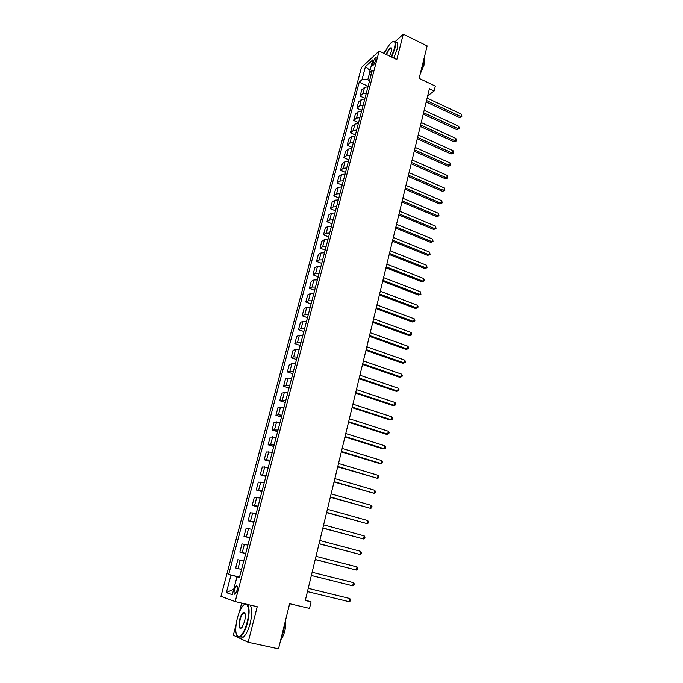 <?xml version="1.0" encoding="UTF-8"?>
<svg xmlns="http://www.w3.org/2000/svg" width="683" height="683" viewBox="0 0 683 683"><rect width="100%" height="100%" fill="white"/><g stroke="black" fill="none" stroke-linecap="round" stroke-linejoin="round"><path stroke-width="1.02" d="M237.01 590.471C237.718 587.038 237.479 585.527 236.284 585.937L234.448 589.625C233.74 593.057 233.979 594.569 235.174 594.167L237.01 590.471M241.662 603.089L239.263 612.352M236.053 624.714L233.33 635.224L248.151 642.268L278.51 648.85L289.635 603.721L309.519 608.416L311.098 601.868L305.378 600.161M361.444 67.489L220.959 596.353L235.2 601.586L379.125 51.029L361.444 67.489M386.219 49.842L384.964 50.994L384.307 53.522M379.125 51.029L396.806 59.523L403.277 34.15L395.081 41.689M403.277 34.15L427.148 45.906L419.149 78.383L435.319 86.101L434.149 90.941L429.411 88.696L305.292 600.477L311.098 601.868M373.029 61.777L372.466 63.92L372.841 65.816L375.496 61.137L376.068 58.977L375.693 57.099L373.029 61.777L374.967 62.691M369.494 73.303L367.804 79.757L362.016 79.629L359.207 82.173L228.694 574.429L239.545 577.058M362.016 79.629L365.448 66.644L372.798 59.848L369.341 73.021L370.869 75.753M239.46 577.366L237.001 576.819L239.417 577.519L372.278 70.366L369.341 73.021M237.001 576.819L232.305 594.688L226.363 592.613L230.999 575.086L228.694 574.429M248.151 642.268L257.226 606.7L235.2 601.586M427.678 95.842L434.149 90.941M369.597 80.594L367.804 79.757M239.494 577.22L237.257 576.879M359.207 82.173L368.111 86.297M367.983 86.767L364.577 87.339L361.751 89.823L360.095 96.098L364.953 98.326M241.526 569.46L235.678 567.966L237.855 559.701L243.72 561.11M245.735 553.426L239.861 552.103L245.692 553.572M239.861 552.103L242.021 543.907L247.903 545.145M249.893 537.53L244.002 536.377L249.807 537.88M244.002 536.377L246.145 528.249L252.044 529.325M254.025 521.778L248.117 520.788L253.88 522.316M248.117 520.788L250.243 512.728L256.159 513.633M258.114 506.154L252.189 505.326L257.926 506.888M252.189 505.326L254.298 497.344L260.232 498.086M262.17 490.667L256.236 490.001L261.93 491.589M256.236 490.001L258.319 482.087L264.27 482.668M266.191 475.317L260.24 474.805L265.9 476.427M260.24 474.805L262.306 466.959L268.274 467.377M270.186 460.086L264.21 459.736L269.845 461.384M264.21 459.736L266.268 451.95L272.244 452.223M274.139 445L268.154 444.795L273.755 446.469M268.154 444.795L270.186 437.077L276.18 437.197M278.058 430.034L272.056 429.983L277.622 431.682M272.056 429.983L274.079 422.325L280.081 422.299M281.942 415.187L278.451 414.812L275.932 415.29L281.464 417.014M275.932 415.29L277.938 407.7L280.465 407.17L283.957 407.52M285.801 400.477L282.31 400.144L279.774 400.716L285.281 402.466M279.774 400.716L281.763 393.195L284.307 392.563L287.791 392.87M289.626 385.878L286.134 385.596L283.582 386.271L289.054 388.046M283.582 386.271L285.554 378.8L288.115 378.083L291.598 378.339M293.417 371.407L289.934 371.168L287.364 371.936L292.802 373.738M287.364 371.936L289.319 364.534L291.889 363.715L295.372 363.937M297.173 357.055L293.699 356.859L291.112 357.73L296.524 359.548M291.112 357.73L293.05 350.379L295.637 349.465L299.12 349.645M300.904 342.823L297.429 342.67L294.825 343.626L300.204 345.478M294.825 343.626L296.746 336.343L299.359 335.344L302.834 335.473M304.601 328.711L301.126 328.6L298.514 329.65L303.867 331.52M298.514 329.65L300.418 322.419L303.039 321.326L306.513 321.42M308.272 314.709L304.797 314.641L302.168 315.777L307.495 317.672M302.168 315.777L304.063 308.614L306.693 307.427L310.167 307.478M311.909 300.827L308.443 300.793L305.796 302.023L311.089 303.944M305.796 302.023L307.674 294.911L310.321 293.639L313.787 293.647M315.512 287.048L312.054 287.065L309.399 288.38L314.658 290.318M309.399 288.38L311.26 281.328L313.915 279.97L317.382 279.936M319.098 273.388L315.631 273.439L312.968 274.839L318.201 276.803M312.968 274.839L314.812 267.847L317.484 266.404L320.942 266.327M322.641 259.839L319.192 259.924L316.511 261.41L321.71 263.39M316.511 261.41L318.338 254.469L321.027 252.941L324.476 252.83M326.167 246.392L322.718 246.52L320.02 248.091L325.193 250.089M320.02 248.091L321.838 241.201L324.536 239.596L327.985 239.443M329.658 233.057L326.209 233.227L323.503 234.875L328.651 236.89M323.503 234.875L325.304 228.037L328.019 226.355L331.468 226.167M333.125 219.824L329.684 220.037L326.961 221.762L332.083 223.802M326.961 221.762L328.754 214.983L331.477 213.216L334.918 212.985M336.565 206.701L333.125 206.94L330.393 208.75L335.49 210.808M330.393 208.75L332.169 202.023L334.901 200.179L338.341 199.914M339.972 193.682L336.54 193.955L333.799 195.842L338.862 197.925M333.799 195.842L335.558 189.165L338.307 187.244L341.739 186.946M343.361 180.764L339.929 181.072L337.171 183.035L342.217 185.136M337.171 183.035L338.922 176.41L341.679 174.413L345.111 174.08M346.716 167.941L343.284 168.291L340.527 170.323L345.538 172.44M340.527 170.323L342.26 163.758L345.026 161.683L348.45 161.316M350.046 155.229L346.623 155.613L343.848 157.713L348.834 159.856M343.848 157.713L345.572 151.199L348.347 149.056L351.771 148.646M353.359 142.602L349.935 143.02L347.152 145.206L352.112 147.357M347.152 145.206L348.851 138.734L351.643 136.515L355.066 136.079M356.637 130.086L353.222 130.538L350.422 132.784L355.356 134.961M350.422 132.784L352.112 126.364L354.912 124.084L358.327 123.614M359.89 117.655L356.475 118.142L353.674 120.464L358.584 122.65M353.674 120.464L355.356 114.095L358.165 111.739L361.572 111.235M363.117 105.327L359.71 105.848L356.893 108.238L361.785 110.441M356.893 108.238L358.566 101.912L361.384 99.487L364.79 98.958M366.327 93.093L362.921 93.639L360.095 96.098M230.999 575.086L237.3 576.691M370.024 70.417L365.448 66.644M226.363 592.613L233.748 589.19M426.192 101.963L459.48 117.544L460.88 116.605L426.542 100.512M461.435 114.198L461.819 116.725L460.88 116.605L461.435 114.198L427.131 98.079M461.819 116.725L459.48 117.544M423.238 114.138L456.696 129.599L458.097 128.686L423.58 112.712M458.652 126.261L459.266 127.823L459.044 128.788L458.097 128.686L458.652 126.261L424.177 110.27M459.044 128.788L456.696 129.599M420.258 126.415L453.888 141.748L455.288 140.869L420.6 125.015M455.851 138.418L456.244 140.954L455.288 140.869L455.851 138.418L421.198 122.547M456.244 140.954L453.888 141.748M417.262 138.777L451.062 153.991L452.462 153.137L417.595 137.411M453.025 150.67L453.649 152.215L453.418 153.197L452.462 153.137L453.025 150.67L418.201 134.927M453.418 153.197L451.062 153.991M414.24 151.233L448.21 166.328L449.61 165.499L414.564 149.901M450.182 163.015L450.806 164.552L450.575 165.542L449.61 165.499L450.182 163.015L415.17 147.4M450.575 165.542L448.21 166.328M391.316 56.885L394.398 48.621C395.858 41.672 394.74 39.742 391.043 42.824C388.712 45.249 386.51 48.835 384.452 53.59M393.075 41.39L393.314 41.279C395.611 40.63 396.123 43.08 394.842 48.63L391.692 57.065M386.151 54.401C388.149 49.85 389.865 47.656 391.291 47.81L391.342 51.396L389.549 56.032M424.28 57.551L423.682 62.605L421.454 69.017M424.134 60.343L424.006 65.175L420.276 73.815M395.414 42.303C397.728 41.654 398.24 44.113 396.968 49.654L393.818 58.089M391.658 48.536L390.778 48.254C389.361 49.082 387.944 51.191 386.518 54.58M247.075 622.452C250.704 608.98 247.272 599.076 242.089 606.956C240.168 609.757 238.572 613.556 237.291 618.363C234.926 628.949 235.311 635.079 238.444 636.752C241.586 636.308 244.463 631.544 247.075 622.452M244.266 604.686L245.504 603.977M247.417 604.421C249.611 607.366 249.662 613.419 247.562 622.58C245.649 629.615 243.327 634.276 240.612 636.582L238.717 637.239L236.847 635.523M244.574 621.402L242.2 627.105C239.101 629.88 238.265 627.301 239.682 619.361C240.979 614.854 242.414 612.489 243.993 612.267C245.539 613.052 245.735 616.1 244.574 621.402M244.949 613.24L243.387 613.035C242.124 614.094 241.048 616.245 240.16 619.498C238.913 625.526 239.332 628.369 241.406 628.036M285.007 622.478L283.744 630.716L281.072 638.434M285.537 620.352C286.049 623.169 285.827 626.61 284.871 630.691C283.829 634.746 282.455 637.76 280.756 639.723M250.046 605.036C252.258 607.981 252.317 614.034 250.234 623.186C248.322 630.204 246.008 634.866 243.276 637.162L239.998 636.966M411.2 163.783L445.342 178.75L446.733 177.956L411.516 162.494M447.314 175.454L447.715 177.981L446.733 177.956L447.314 175.454L412.122 159.967M447.715 177.981L445.342 178.75M408.127 176.436L442.447 191.274L443.839 190.506L408.434 175.181M444.42 187.987L444.829 190.514L443.839 190.506L444.42 187.987L409.049 172.637M444.829 190.514L442.447 191.274M405.036 189.191L439.536 203.893L440.919 203.158L405.335 187.962M441.508 200.614L442.157 202.134L441.918 203.15L440.919 203.158L441.508 200.614L405.958 185.4M441.918 203.15L439.536 203.893M401.92 202.04L436.599 216.613L437.982 215.905L402.21 200.853M438.571 213.344L438.99 215.871L437.982 215.905L438.571 213.344L402.833 198.266M438.99 215.871L436.599 216.613M398.778 214.991L433.637 229.428L435.02 228.745L399.06 213.839M435.617 226.175L436.036 228.703L435.02 228.745L435.617 226.175L399.692 211.235M436.036 228.703L433.637 229.428M395.611 228.045L430.657 242.345L432.04 241.697L395.884 226.927M432.638 239.101L433.056 241.628L432.04 241.697L432.638 239.101L396.524 224.306M433.056 241.628L430.657 242.345M392.426 241.21L427.652 255.357L429.026 254.742L392.682 240.126M429.633 252.129L430.059 254.648L429.026 254.742L429.633 252.129L393.331 237.479M430.059 254.648L427.652 255.357M389.208 254.469L424.621 268.47L425.996 267.89L389.464 253.427M426.602 265.252L427.037 267.779L425.996 267.89L426.602 265.252L390.104 250.755M427.037 267.779L424.621 268.47M385.963 267.838L421.565 281.695L422.939 281.148L386.211 266.831M423.554 278.485L424.237 279.953L423.989 281.012L422.939 281.148L423.554 278.485L386.86 264.142M423.989 281.012L421.565 281.695M382.693 281.311L418.491 295.022L419.857 294.51L382.932 280.346M420.48 291.829L420.916 294.347L419.857 294.51L420.48 291.829L383.59 277.639M420.916 294.347L418.491 295.022M379.406 294.894L415.384 308.451L416.75 307.973L379.628 293.972M417.373 305.267L418.073 306.71L417.817 307.794L416.75 307.973L417.373 305.267L380.294 291.24M417.817 307.794L415.384 308.451M376.085 308.588L412.259 321.983L413.625 321.548L376.299 307.709M414.248 318.824L414.948 320.25L414.701 321.343L413.625 321.548L414.248 318.824L376.965 304.951M414.701 321.343L412.259 321.983M372.739 322.393L409.108 335.635L410.466 335.225L372.935 321.556M411.098 332.484L411.806 333.902L411.559 335.003L410.466 335.225L411.098 332.484L373.61 318.773M411.559 335.003L409.108 335.635M369.358 336.309L405.933 349.389L407.29 349.022L369.554 335.515M407.93 346.247L408.639 347.664L408.383 348.765L407.29 349.022L407.93 346.247L370.237 332.715M408.383 348.765L405.933 349.389M365.96 350.345L402.731 363.254L404.08 362.921L366.139 349.585M404.729 360.129L405.446 361.538L405.19 362.647L404.08 362.921L404.729 360.129L366.822 346.759M405.19 362.647L402.731 363.254M362.528 364.491L399.504 377.229L400.853 376.939L362.699 363.774M401.502 374.122L402.227 375.513L401.963 376.64L400.853 376.939L401.502 374.122L363.39 360.931M359.07 378.758L396.242 391.325L397.591 391.069L359.232 378.083M398.249 388.234L398.974 389.609L398.718 390.744L397.591 391.069L398.249 388.234L359.924 375.215M355.578 393.135L392.964 405.531L394.304 405.309L355.732 392.512M394.97 402.449L395.705 403.824L395.44 404.968L394.304 405.309L394.97 402.449L356.432 389.617M352.061 407.64L389.66 419.857L390.992 419.669L352.206 407.059M391.658 416.792L392.409 418.15L392.144 419.302L390.992 419.669L391.658 416.792L352.915 404.14M348.518 422.256L386.322 434.294L387.654 434.157L348.646 421.727M388.328 431.246L389.079 432.595L388.815 433.756L387.654 434.157L388.328 431.246L349.363 418.781M344.941 437L382.958 448.851L384.29 448.757L345.06 436.522M384.964 445.828L385.724 447.16L385.46 448.33L384.29 448.757L384.964 445.828L345.777 433.551M341.338 451.873L379.569 463.535L380.892 463.475L341.44 451.437M381.575 460.521L382.343 461.845L382.07 463.031L380.892 463.475L381.575 460.521L342.166 448.441M337.701 466.865L377.468 478.322L337.795 466.48M378.16 475.342L378.937 476.657L378.655 477.844L377.468 478.322L378.16 475.342L338.529 463.458M334.03 481.993L374.019 493.288L334.115 481.652M374.711 490.292L375.496 491.589L375.215 492.785L374.019 493.288L374.711 490.292L334.849 478.604M330.333 497.241L370.536 508.383L330.401 496.951M371.236 505.36L372.03 506.641L371.748 507.853L370.536 508.383L371.236 505.36L331.144 493.886M326.602 512.626L367.027 523.613L326.662 512.387M367.736 520.557L368.53 521.829L368.248 523.05L367.027 523.613L367.736 520.557L327.413 509.287M322.837 528.138L363.493 538.964L322.888 527.959M364.201 535.882L365.004 537.145L364.722 538.375L363.493 538.964L364.201 535.882L323.64 524.834M319.046 543.788L359.915 554.442L319.081 543.659M360.633 551.335L361.444 552.581L361.162 553.828L359.915 554.442L360.633 551.335L319.84 540.509M315.213 559.573L356.321 570.057L315.239 559.497M357.038 566.924L357.858 568.162L357.576 569.409L356.321 570.057L357.038 566.924L316.007 556.321M311.354 575.496L352.684 585.809L311.363 575.47M353.418 582.65L354.246 583.871L353.948 585.135L352.684 585.809L353.418 582.65L312.14 572.269M308.238 588.353L349.756 598.513L349.022 601.697L307.452 591.589M308.246 588.336L349.756 598.513L350.592 599.717L350.302 600.989L349.022 601.697M362.921 93.639L364.577 87.339M359.71 105.848L361.384 99.487M356.475 118.142L358.165 111.739M353.222 130.538L354.912 124.084M349.935 143.02L351.643 136.515M346.623 155.613L348.347 149.056M343.284 168.291L345.026 161.683M339.929 181.072L341.679 174.413M336.54 193.955L338.307 187.244M333.125 206.94L334.901 200.179M329.684 220.037L331.477 213.216M326.209 233.227L328.019 226.355M322.718 246.52L324.536 239.596M319.192 259.924L321.027 252.941M315.631 273.439L317.484 266.404M312.054 287.065L313.915 279.97M308.443 300.793L310.321 293.639M304.797 314.641L306.693 307.427M301.126 328.6L303.039 321.326M297.429 342.67L299.359 335.344M293.699 356.859L295.637 349.465M289.934 371.168L291.889 363.715M286.134 385.596L288.115 378.083M282.31 400.144L284.307 392.563M278.451 414.812L280.465 407.17M274.566 429.607L276.589 421.898M270.639 444.522L272.688 436.753M266.686 459.565L268.743 451.728M262.69 474.745L264.773 466.839M258.669 490.044L260.761 482.07M254.605 505.48L256.723 497.437M250.516 521.052L252.65 512.942M246.384 536.753L248.535 528.574M242.217 552.598L244.386 544.342M238.017 568.58L240.203 560.248M373.951 64.629L372.466 63.92M237.206 586.159L236.284 585.937M376.213 57.346L375.693 57.099M390.778 48.254L391.675 48.689M391.436 48.262L391.291 47.81M243.276 637.162L240.612 636.582M243.387 613.035L245.018 613.411M244.258 612.745L243.993 612.267M238.444 636.752L238.717 637.239"/></g></svg>

